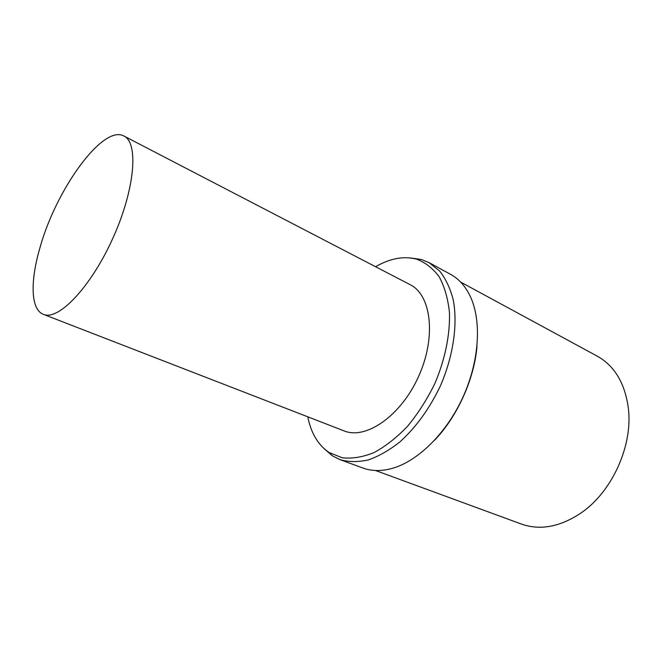 <?xml version="1.0" encoding="UTF-8"?>
<svg xmlns="http://www.w3.org/2000/svg" width="662" height="662" viewBox="0 0 662 662"><rect width="100%" height="100%" fill="white"/><g stroke="black" fill="none" stroke-linecap="round" stroke-linejoin="round"><path stroke-width="0.99" d="M40.117 247.183C56.245 189.249 102.933 124.249 123.935 136.033C138.863 142.752 134.957 189.555 112.805 238.361C90.818 287.25 58.273 321.111 43.369 314.351C30.568 309.559 30.104 280.87 40.117 247.183M123.935 136.033L410.126 284.668C431.384 294.979 436.506 337.148 418.566 376.512C400.882 415.993 365.854 440.023 344.066 430.879L43.369 314.351M375.577 266.728C390.017 258.37 403.663 255.846 416.489 259.148C425.352 262.466 432.923 268.358 439.229 276.848C444.574 286.745 447.992 298.67 449.465 312.621C450.143 334.649 445.029 359.681 434.719 383.811C426.998 399.517 417.937 413.676 407.527 426.295C396.646 437.64 385.466 446.411 374.005 452.593C362.702 457.136 352.101 458.865 342.221 457.773L329.122 452.527C318.157 445.079 311.041 433.18 307.764 416.812M410.448 257.948L421.231 259.454L429.075 262.64L439.725 271.122C445.766 278.826 450.292 288.475 453.296 300.052C457.889 324.562 453.263 356.413 440.222 386.294C429.415 408.768 416.017 427.263 400.03 441.794C389.422 450.185 378.871 456.217 368.37 459.908C358.15 462.184 348.709 462.101 340.053 459.66L332.481 455.886L324.231 448.778M429.075 262.64L450.524 274.308C458.824 278.826 465.419 286.207 470.31 296.452C481.746 320.722 479.453 360.616 463.177 396.662C446.883 432.716 418.458 460.793 392.682 468.257C381.767 471.361 371.87 471.286 362.991 468.042L340.053 459.66M476.988 346.507C474.182 379.243 457.376 416.448 434.661 440.18M460.611 282.053L597.256 356.164C614.708 365.945 625.093 383.447 628.404 408.669C632.88 445.692 612.135 491.618 581.385 512.727C560.275 526.911 540.275 530.684 521.399 524.056L375.478 470.5M329.122 452.527L332.481 455.886M416.489 259.148L421.231 259.454"/></g></svg>
